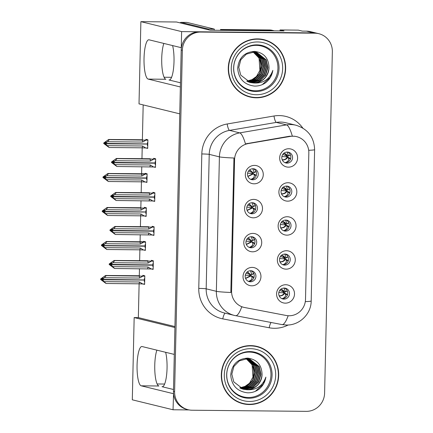 <?xml version="1.0" encoding="UTF-8"?>
<svg xmlns="http://www.w3.org/2000/svg" width="433" height="433" viewBox="0 0 433 433"><rect width="100%" height="100%" fill="white"/><g stroke="black" fill="none" stroke-linecap="round" stroke-linejoin="round"><path stroke-width="0.65" d="M165.639 352.3A19.669 4.606 90.6 0 1 167.051 368.185A19.669 4.606 90.6 0 1 162.267 386.729A19.669 4.606 90.6 0 1 162.012 386.701L173.503 389.505M180.464 82.784L168.973 79.975A19.669 4.606 -89.4 0 0 169.227 80.008A19.669 4.606 -89.4 0 0 174.012 61.459A19.669 4.606 -89.4 0 0 172.599 45.573M285.78 220.067A5.532 5.369 103.7 0 0 284.34 230.968A5.532 5.369 103.7 0 0 290.987 226.259A5.532 5.369 103.7 0 0 285.78 220.067M286.089 220.083A5.532 5.369 -76.3 0 1 283.496 230.681M287.301 216.738A9.223 8.952 103.7 0 0 278.127 225.853A9.223 8.952 103.7 0 0 286.879 235.146A9.223 8.952 103.7 0 0 296.053 226.031A9.223 8.952 103.7 0 0 287.301 216.738M251.454 236.732A5.532 5.369 103.7 0 0 250.014 247.633A5.532 5.369 103.7 0 0 256.655 242.924A5.532 5.369 103.7 0 0 251.454 236.732M251.762 236.748A5.532 5.369 -76.3 0 1 249.17 247.346M252.969 233.403A9.223 8.952 103.7 0 0 243.795 242.518A9.223 8.952 103.7 0 0 252.553 251.811A9.223 8.952 103.7 0 0 261.727 242.696A9.223 8.952 103.7 0 0 252.969 233.403M285.006 254.068A5.532 5.369 103.7 0 0 283.572 264.964A5.532 5.369 103.7 0 0 290.213 260.26A5.532 5.369 103.7 0 0 285.006 254.068M285.32 254.079A5.532 5.369 -76.3 0 1 282.727 264.682M286.527 250.734A9.223 8.952 103.7 0 0 277.353 259.854A9.223 8.952 103.7 0 0 286.11 269.147A9.223 8.952 103.7 0 0 295.284 260.033A9.223 8.952 103.7 0 0 286.527 250.734M284.237 288.064A5.532 5.369 103.7 0 0 282.798 298.965A5.532 5.369 103.7 0 0 289.444 294.256A5.532 5.369 103.7 0 0 284.237 288.064M284.546 288.08A5.532 5.369 -76.3 0 1 281.953 298.678M285.753 284.735A9.223 8.952 103.7 0 0 276.584 293.85A9.223 8.952 103.7 0 0 285.336 303.149A9.223 8.952 103.7 0 0 294.51 294.029A9.223 8.952 103.7 0 0 285.753 284.735M286.554 186.071A5.532 5.369 103.7 0 0 285.114 196.966A5.532 5.369 103.7 0 0 291.755 192.263A5.532 5.369 103.7 0 0 286.554 186.071M286.863 186.082A5.532 5.369 -76.3 0 1 284.27 196.685M288.069 182.737A9.223 8.952 103.7 0 0 278.895 191.857A9.223 8.952 103.7 0 0 287.653 201.15A9.223 8.952 103.7 0 0 296.827 192.03A9.223 8.952 103.7 0 0 288.069 182.737M287.323 152.07A5.532 5.369 103.7 0 0 285.883 162.97A5.532 5.369 103.7 0 0 292.529 158.261A5.532 5.369 103.7 0 0 287.323 152.07M287.631 152.086A5.532 5.369 -76.3 0 1 285.044 162.684M288.843 148.741A9.223 8.952 103.7 0 0 279.669 157.856A9.223 8.952 103.7 0 0 288.421 167.149A9.223 8.952 103.7 0 0 297.595 158.034A9.223 8.952 103.7 0 0 288.843 148.741M252.996 168.735A5.532 5.369 103.7 0 0 251.557 179.635A5.532 5.369 103.7 0 0 258.198 174.927A5.532 5.369 103.7 0 0 252.996 168.735M253.305 168.751A5.532 5.369 -76.3 0 1 250.712 179.349M254.512 165.406A9.223 8.952 103.7 0 0 245.338 174.521A9.223 8.952 103.7 0 0 254.095 183.814A9.223 8.952 103.7 0 0 263.269 174.699A9.223 8.952 103.7 0 0 254.512 165.406M252.222 202.736A5.532 5.369 103.7 0 0 250.783 213.631A5.532 5.369 103.7 0 0 257.429 208.928A5.532 5.369 103.7 0 0 252.222 202.736M252.531 202.747A5.532 5.369 -76.3 0 1 249.938 213.35M253.743 199.402A9.223 8.952 103.7 0 0 244.569 208.522A9.223 8.952 103.7 0 0 253.321 217.815A9.223 8.952 103.7 0 0 262.495 208.695A9.223 8.952 103.7 0 0 253.743 199.402M250.68 270.733A5.532 5.369 103.7 0 0 249.24 281.629A5.532 5.369 103.7 0 0 255.887 276.925A5.532 5.369 103.7 0 0 250.68 270.733M250.988 270.744A5.532 5.369 -76.3 0 1 248.396 281.347M252.195 267.399A9.223 8.952 103.7 0 0 243.027 276.519A9.223 8.952 103.7 0 0 251.779 285.812A9.223 8.952 103.7 0 0 260.953 276.698A9.223 8.952 103.7 0 0 252.195 267.399M293.071 136.2A16.6 16.113 103.7 0 0 290.262 136.422L248.261 143.583A16.6 16.113 103.7 0 0 234.556 159.772L231.579 291.052A16.6 16.113 103.7 0 0 243.774 307.333A16.6 16.113 103.7 0 0 244.542 307.5L286.202 315.484A16.6 16.113 103.7 0 0 305.509 299.355L308.832 152.925A16.6 16.113 103.7 0 0 296.637 136.644A16.6 16.113 103.7 0 0 293.071 136.2M149.066 39.82A19.669 4.606 -89.4 0 0 148.817 39.787A19.669 4.606 -89.4 0 0 144.021 58.872A19.669 4.606 -89.4 0 0 148.178 79.093L180.366 86.963L179.755 113.847L139.015 103.888L140.882 21.65L181.622 31.609L181.259 47.69L149.066 39.82M163.847 43.43A19.669 4.606 -89.4 0 0 161.823 64.934A19.669 4.606 -89.4 0 0 165.866 79.271L148.178 79.093M173.552 393.689L173.043 409.77L189.069 409.927M280.01 30.895L280.032 29.953L298.321 30.131L302.337 31.116L306.521 31.154A18.44 17.899 103.7 0 1 310.477 31.652L317.654 33.406A18.44 17.899 103.7 0 0 313.692 32.908L181.622 31.609M173.043 409.77L132.303 399.811L134.165 317.573L174.905 327.532L174.299 354.416L142.105 346.546A19.669 4.606 -89.4 0 0 141.856 346.514A19.669 4.606 -89.4 0 0 137.061 365.598A19.669 4.606 -89.4 0 0 141.218 385.819L173.406 393.689M280.032 29.953L284.048 30.932L210.065 30.207L176.502 22.002L140.882 21.65M157.136 383.974L164.627 384.044M139.117 283.832L138.349 317.616L134.165 317.573M143.177 104.905L142.387 139.767M142.203 147.837L141.959 158.727M141.775 166.737L141.613 173.768M141.434 181.838L141.185 192.728M141.001 200.739L140.844 207.764M140.66 215.834L140.411 226.724M140.232 234.735L140.07 241.766M139.891 249.836L139.643 260.726M139.458 268.736L139.302 275.761M164.096 77.247L171.587 77.318M249.76 274.554L249.738 275.523M251.302 206.557L251.281 207.526M252.076 172.561L252.055 173.53M286.402 155.891L286.381 156.87M285.634 189.892L285.612 190.866M283.317 291.885L283.296 292.865M284.091 257.889L284.07 258.864M250.534 240.559L250.512 241.527M284.86 223.888L284.838 224.868M138.349 317.616L174.932 326.558M143.675 249.987L145.385 250.404L145.58 241.814L143.572 241.322L143.561 241.793M144.443 215.986L146.159 216.408L146.354 207.813L144.346 207.326L144.335 207.791M145.217 181.99L146.928 182.407L147.123 173.817L145.115 173.324L145.104 173.79M145.986 147.989L147.702 148.411L147.897 139.816L145.889 139.329L145.878 139.794M142.901 283.983L144.617 284.405L144.811 275.81L142.803 275.323L142.793 275.789M152.205 234.978L153.921 235.4L154.116 226.805L152.107 226.313L152.097 226.784M152.979 200.982L154.689 201.399L154.884 192.809L152.876 192.317L152.865 192.782M153.747 166.981L155.463 167.398L155.658 158.808L153.65 158.316L153.639 158.787M151.436 268.98L153.147 269.396L153.342 260.807L151.334 260.314L151.323 260.78M141.218 385.819L158.906 385.998A19.669 4.606 90.6 0 1 154.862 371.66A19.669 4.606 90.6 0 1 156.887 350.156M257.624 38.889A29.509 28.643 103.7 0 0 228.527 64.782A29.509 28.643 103.7 0 0 249.949 97.008A29.509 28.643 103.7 0 0 256.287 97.804A29.509 28.643 103.7 0 0 285.39 71.91A29.509 28.643 103.7 0 0 263.962 39.684A29.509 28.643 103.7 0 0 257.624 38.889M249.381 96.862A29.509 28.643 103.7 0 0 255.14 97.522A29.509 28.643 103.7 0 0 256.634 97.495M250.664 345.615A29.509 28.643 103.7 0 0 221.566 371.509A29.509 28.643 103.7 0 0 242.989 403.735A29.509 28.643 103.7 0 0 249.327 404.53A29.509 28.643 103.7 0 0 278.43 378.637A29.509 28.643 103.7 0 0 257.002 346.405A29.509 28.643 103.7 0 0 250.664 345.615M242.42 403.588A29.509 28.643 103.7 0 0 248.179 404.249A29.509 28.643 103.7 0 0 249.673 404.222M231.579 291.052L230.865 290.873L230.913 292.47A21.515 1.147 -178.7 0 1 216.359 291.312L219.412 156.854A24.589 23.869 -76.3 0 1 239.714 132.877A21.515 4.763 80.3 0 1 245.457 143.886L289.482 136.233L294.77 136.238M318.802 33.687L317.654 33.406A18.44 17.899 103.7 0 0 313.692 32.908L199.553 31.788A18.44 17.899 103.7 0 0 181.205 50.022L173.46 391.356A18.44 17.899 103.7 0 0 187.007 409.45L188.155 409.732A18.44 17.899 103.7 0 0 192.117 410.224L306.255 411.35A18.44 17.899 103.7 0 0 324.604 393.115L332.349 51.776A18.44 17.899 103.7 0 0 318.802 33.687A18.44 17.899 103.7 0 0 314.84 33.189L200.701 32.064A18.44 17.899 103.7 0 0 182.353 50.298L174.607 391.638A18.44 17.899 103.7 0 0 188.155 409.732M230.865 290.873L233.961 158.013A21.515 1.147 1.3 0 1 219.412 156.854L209.226 154.364L206.178 288.822A24.589 23.869 103.7 0 0 224.24 312.945L234.426 315.435A24.589 23.869 -76.3 0 1 216.359 291.312L206.178 288.822A6.149 0.325 1.3 0 0 198.769 288.41L201.816 153.959A30.738 29.834 -76.3 0 1 227.195 123.979L273.997 116.001A30.738 29.834 -76.3 0 1 302.786 128.044M242.994 307.143L241.76 306.786A21.515 5.164 100.9 0 1 235.628 315.695A21.515 5.164 100.9 0 1 235.568 315.684A24.589 23.869 -76.3 0 1 234.426 315.435L282.045 324.593A21.515 5.164 100.9 0 1 281.986 324.582M263.156 349.058A29.509 28.643 103.7 0 0 256.428 346.276M270.116 42.331A29.509 28.643 103.7 0 0 263.388 39.549M253.868 277.71L253.224 276.898L251.135 275.897L251.773 276.709L253.868 277.71M253.965 273.385L251.156 274.868L251.827 274.376L250.442 270.739M248.223 281.266L248.71 281.309C251.47 280.243 252.493 278.711 251.773 276.709M252.915 273.943L253.3 273.878L252.915 273.943M247.151 272.027L251.156 274.868L250.712 274.939L248.152 272.384L247.064 272.103M251.156 274.868L246.182 273.104M252.856 276.649L253.229 276.898M251.135 275.897L250.696 275.604L251.135 275.897L245.603 278.489M245.3 275.15L250.696 275.604L245.549 278.354M153.336 261.137L151.409 261.121L148.129 263.053L112.943 262.707L110.918 264.401L110.345 264.26L111.79 263.053L111.216 262.912L109.771 264.119L109.76 264.623L111.568 265.862M152.838 266.268L153.217 266.273M153.212 266.539L152.827 266.539L152.86 265.185L110.908 264.774L114.561 268.492L109.186 264.482L109.197 263.978L109.771 264.119M153.158 268.996L151.231 268.974L148.037 266.982L112.856 266.636M151.231 268.974L114.561 268.492M147.962 260.753L114.079 260.471L114.74 260.634L112.943 262.707M114.079 260.471L109.197 263.978M110.918 264.401L152.865 264.942L152.898 263.589L153.282 263.594M151.409 261.121L114.74 260.634M110.908 264.904L110.334 264.763L111.725 265.997L111.151 265.857M147.464 268.812A4.178 0.98 -89.4 0 0 148.037 266.982M109.186 264.482L109.76 264.623M148.129 263.053A4.178 0.98 -89.4 0 0 147.642 260.958M110.913 264.525L110.345 264.26M152.86 265.185L110.908 264.774M282.256 298.694L282.262 298.64C285.022 297.568 286.045 296.037 285.331 294.045L287.42 295.046L286.787 294.234L284.687 293.228C283.642 294.949 282.121 295.853 280.129 295.934L279.161 295.82M280.281 289.336C282.267 289.46 283.745 290.413 284.708 292.199L287.312 290.873M144.801 276.146L142.879 276.13L139.594 278.062L104.413 277.715L102.383 279.404L144.335 279.951L144.362 278.598L144.746 278.603M102.383 279.534L101.809 279.263L103.254 278.056L102.681 277.921L101.235 279.128L100.662 278.987L100.651 279.491L103.038 280.871M102.383 279.404L101.809 279.263M102.616 280.865L103.189 281.006L101.798 279.767L102.377 279.783L106.025 283.496L100.651 279.491M101.798 279.767L102.372 279.907M101.804 279.642L143.751 280.054L102.377 279.783M144.324 280.194L144.297 281.542L144.682 281.547M142.879 276.13L106.204 275.642L104.413 277.715M139.594 278.062A4.178 0.98 -89.4 0 0 139.107 275.967M100.662 278.987L105.544 275.48L139.431 275.756M106.204 275.642L105.544 275.48M101.235 279.128L101.225 279.631M104.321 281.639L139.502 281.986A4.178 0.98 90.6 0 1 138.928 283.821L106.025 283.496M139.502 281.986L142.701 283.983L138.928 283.821M142.701 283.983L144.622 284.005M144.303 281.277L144.687 281.277M284.708 292.199L285.385 291.707L283.983 288.069M285.331 294.045L284.687 293.228M282.262 298.64L281.775 298.597M286.413 293.985L286.787 294.234M280.622 289.439L281.661 289.715L284.265 292.275L279.745 290.424M279.106 295.685L279.864 295.761C281.851 295.674 283.312 294.732 284.248 292.941L278.852 292.502M248.997 247.27L249.484 247.308C252.244 246.247 253.267 244.715 252.547 242.707L254.636 243.714L253.998 242.897M254.739 239.389L251.93 240.867L252.601 240.375L251.216 236.737M253.624 242.653L251.903 241.895L252.547 242.707M253.689 239.942L254.068 239.882L253.689 239.942M247.925 238.026L251.93 240.867L251.481 240.943L248.926 238.388L247.838 238.101M251.93 240.867L246.951 239.103M251.903 241.895L251.465 241.609L251.903 241.895L246.377 244.493M246.068 241.149L251.465 241.609L246.323 244.358M154.105 227.141L152.183 227.119L148.898 229.052L113.717 228.705L111.692 230.399L111.119 230.259L112.564 229.052L111.99 228.911L110.539 230.118L110.529 230.621L112.342 231.861M153.607 232.267L153.991 232.272M153.986 232.543L153.601 232.537L153.634 231.19L111.682 230.773L115.33 234.491L109.955 230.48L109.966 229.977L110.539 230.118M153.931 234.995L152.005 234.978L148.811 232.981L113.625 232.635M152.005 234.978L115.33 234.491M148.736 226.751L114.848 226.475L115.508 226.638L113.717 228.705M114.848 226.475L109.966 229.977M111.692 230.399L153.639 230.941L153.666 229.593L154.051 229.593M152.183 227.119L115.508 226.638M111.676 230.903L111.102 230.762L112.493 231.996L111.92 231.855M148.232 234.816A4.178 0.98 -89.4 0 0 148.811 232.981M109.955 230.48L110.529 230.621M148.898 229.052A4.178 0.98 -89.4 0 0 148.411 226.962M111.687 230.529L111.119 230.259M153.634 231.19L111.682 230.773M255.41 209.713L254.772 208.901L252.677 207.894L253.316 208.711L255.41 209.713M255.508 205.388L252.699 206.871L253.37 206.379L251.984 202.736M249.765 213.269L250.252 213.307C253.018 212.246 254.036 210.714 253.316 208.711M254.458 205.946L254.842 205.881L254.458 205.946M248.694 204.03L252.699 206.871L252.255 206.942L249.7 204.387L248.607 204.105M252.699 206.871L247.725 205.107M254.398 208.652L254.772 208.901M252.677 207.894L252.239 207.607L252.677 207.894L247.151 210.492M246.842 207.153L252.239 207.607L247.091 210.357M154.879 193.14L152.952 193.123L149.672 195.056L114.485 194.709L112.461 196.403L111.887 196.263L113.332 195.056L112.759 194.915L111.313 196.122L111.303 196.625L113.11 197.865M154.381 198.271L154.765 198.271M154.754 198.541L154.375 198.536L154.402 197.188L112.45 196.777L116.104 200.49L110.729 196.485L110.74 195.981L111.313 196.122M154.7 200.999L152.773 200.977L149.58 198.985L114.399 198.639M152.773 200.977L116.104 200.49M149.509 192.75L115.622 192.474L116.282 192.636L114.485 194.709M115.622 192.474L110.74 195.981M112.461 196.403L154.408 196.945L154.44 195.592L154.825 195.597M152.952 193.123L116.282 192.636M112.45 196.907L111.876 196.766L113.267 198L112.694 197.859M149.006 200.815A4.178 0.98 -89.4 0 0 149.58 198.985M110.729 196.485L111.303 196.625M149.672 195.056A4.178 0.98 -89.4 0 0 149.185 192.961M112.461 196.528L111.887 196.263M154.402 197.188L112.45 196.777M256.184 175.717L255.54 174.9L253.446 173.898L254.09 174.71L256.179 175.717M256.282 171.392L253.473 172.87L254.144 172.377L252.758 168.74M250.539 179.273L251.026 179.311C253.787 178.25 254.81 176.713 254.09 174.71M255.232 171.944L255.611 171.885L255.232 171.944M249.468 170.028L253.473 172.87L253.024 172.946L250.469 170.391L249.381 170.104M253.473 172.87L248.493 171.105M255.167 174.656L255.546 174.905M253.446 173.898L253.007 173.611L253.446 173.898L247.92 176.496M247.611 173.151L253.007 173.611L247.865 176.361M155.653 159.144L153.726 159.122L150.44 161.054L115.259 160.708L113.235 162.402L112.661 162.261L114.106 161.054L113.533 160.914L112.087 162.121L112.071 162.624L113.884 163.863M155.149 164.269L155.534 164.275M155.528 164.545L155.144 164.54L155.176 163.192L113.224 162.776L116.872 166.494L111.498 162.483L111.514 161.98L112.087 162.121M155.474 166.997L153.547 166.981L150.354 164.984L115.173 164.637M153.547 166.981L116.872 166.494M150.278 158.754L116.39 158.478L117.051 158.64L115.259 160.708M116.39 158.478L111.514 161.98M113.235 162.402L155.182 162.943L155.209 161.596L155.593 161.596M153.726 159.122L117.051 158.64M113.224 162.905L112.645 162.765L114.036 163.999L113.462 163.858M149.775 166.819A4.178 0.98 -89.4 0 0 150.354 164.984M111.498 162.483L112.071 162.624M150.44 161.054A4.178 0.98 -89.4 0 0 149.953 158.96M113.23 162.532L112.661 162.261M155.176 163.192L113.224 162.776M283.03 264.693L283.03 264.639C285.796 263.567 286.819 262.035 286.099 260.044L288.194 261.045L287.561 260.233L285.461 259.232C284.411 260.953 282.89 261.851 280.903 261.938L279.929 261.819M281.049 255.335C283.036 255.459 284.513 256.417 285.482 258.198L288.086 256.877M145.575 242.15L143.648 242.128L140.362 244.06L105.181 243.714L103.151 245.538L145.104 245.949L145.136 244.602L145.52 244.602M103.151 245.538L102.583 245.267L104.028 244.06L103.455 243.92L102.009 245.127L101.436 244.986L101.425 245.489L103.806 246.87M103.157 245.408L102.583 245.267M103.384 246.864L103.958 247.005L102.572 245.771L103.146 245.782L106.799 249.5L101.425 245.489M102.572 245.771L103.146 245.912M102.572 245.641L145.098 246.193L103.146 245.782M145.098 246.193L145.066 247.546L145.45 247.546M143.648 242.128L106.973 241.641L105.181 243.714M140.362 244.06A4.178 0.98 -89.4 0 0 139.881 241.966M140.281 241.76L145.575 241.814L140.281 241.76M101.436 244.986L106.318 241.484L140.2 241.76M106.973 241.641L106.318 241.484M102.009 245.127L101.999 245.63M105.095 247.644L140.276 247.99A4.178 0.98 90.6 0 1 139.702 249.825L106.799 249.5M140.276 247.99L143.469 249.987L139.702 249.825M143.469 249.987L145.396 250.003M145.071 247.275L145.456 247.281M285.482 258.198L286.153 257.705L284.752 254.074M286.099 260.044L285.461 259.232M283.03 264.639L282.549 264.601M287.182 259.984L287.561 260.233M281.39 255.438L282.43 255.719L285.038 258.274L280.514 256.428M279.88 261.684L280.638 261.765C282.625 261.678 284.086 260.736 285.022 258.939L279.626 258.506M283.799 230.697L283.804 230.643C286.565 229.571 287.588 228.039 286.873 226.048L288.968 227.049L288.329 226.237L286.229 225.23C285.185 226.952 283.664 227.855 281.672 227.937L280.703 227.823M281.823 221.339C283.81 221.463 285.287 222.416 286.256 224.202L288.86 222.876M146.343 208.149L144.422 208.132L141.136 210.065L105.955 209.718L103.925 211.407L145.878 211.948L145.905 210.6L146.289 210.606M103.925 211.537L103.352 211.266L104.797 210.059L104.223 209.918L102.778 211.125L102.204 210.99L102.193 211.493L104.58 212.868M103.925 211.407L103.352 211.266M104.158 212.868L104.732 213.009L103.341 211.769L103.92 211.78L107.568 215.499L102.193 211.493M103.341 211.769L103.915 211.91M103.346 211.645L145.299 212.056L103.92 211.78M145.872 212.197L145.84 213.545L146.224 213.55M144.422 208.132L107.747 207.645L105.955 209.718M141.136 210.065A4.178 0.98 -89.4 0 0 140.649 207.97M102.204 210.99L107.086 207.483L140.974 207.759M107.747 207.645L107.086 207.483M102.778 211.125L102.767 211.629M105.863 213.642L141.05 213.989A4.178 0.98 90.6 0 1 140.471 215.823L107.568 215.499M141.05 213.989L144.243 215.986L140.471 215.823M144.243 215.986L146.165 216.002M145.845 213.28L146.23 213.28M286.256 224.202L286.927 223.709L285.526 220.072M286.873 226.048L286.229 225.23M283.804 230.643L283.317 230.6M287.956 225.988L288.329 226.237M282.164 221.436L283.204 221.718L285.807 224.278L281.288 222.427M280.649 227.688L281.412 227.763C283.393 227.677 284.854 226.735 285.791 224.944L280.395 224.505M284.573 196.696L284.573 196.642C287.339 195.57 288.362 194.038 287.642 192.046L289.737 193.048L289.103 192.236L287.003 191.234C285.953 192.956 284.438 193.854 282.446 193.941L281.477 193.822M282.592 187.337C284.578 187.462 286.056 188.42 287.025 190.201L289.628 188.88M147.117 174.153L145.19 174.131L141.91 176.063L106.724 175.717L104.694 177.541L146.646 177.952L146.679 176.599L147.063 176.604M104.694 177.541L104.126 177.27L105.571 176.063L104.997 175.922L103.552 177.129L102.978 176.989L102.967 177.492L105.349 178.872M104.699 177.411L104.126 177.27M104.932 178.867L105.506 179.008L104.115 177.774L104.689 177.784L108.342 181.503L102.967 177.492M104.115 177.774L104.689 177.914M104.115 177.644L146.641 178.196L104.689 177.784M146.641 178.196L146.608 179.549L146.993 179.549M145.19 174.131L108.521 173.644L106.724 175.717M141.91 176.063A4.178 0.98 -89.4 0 0 141.423 173.969M141.824 173.757L147.117 173.812L141.824 173.757M102.978 176.989L107.86 173.487L141.743 173.763M108.521 173.644L107.86 173.487M103.552 177.129L103.541 177.633M106.637 179.646L141.818 179.993A4.178 0.98 90.6 0 1 141.245 181.828L108.342 181.503M141.818 179.993L145.012 181.984L141.245 181.828M145.012 181.984L146.939 182.006M146.619 179.278L146.998 179.284M287.025 190.201L287.696 189.708L286.294 186.076M287.642 192.046L287.003 191.234M284.573 196.642L284.091 196.604M288.724 191.987L289.103 192.236M282.938 187.44L283.978 187.722L286.581 190.276L282.062 188.431M281.423 193.686L282.181 193.762C284.167 193.675 285.628 192.739 286.565 190.942L281.169 190.509M285.342 162.7L285.347 162.646C288.107 161.574 289.13 160.042 288.416 158.05L290.511 159.052L289.872 158.24L287.772 157.233C286.727 158.954 285.206 159.858 283.214 159.939L282.246 159.82M283.366 153.342C285.352 153.466 286.83 154.419 287.799 156.205L290.402 154.879M147.886 140.151L145.964 140.135L142.679 142.067L107.498 141.721L105.468 143.41L147.42 143.951L147.447 142.603L147.832 142.609M105.468 143.54L104.894 143.269L106.339 142.062L105.766 141.921L104.321 143.128L103.747 142.993L103.736 143.491L106.123 144.871M105.468 143.41L104.894 143.269M105.701 144.871L106.274 145.012L104.883 143.772L105.463 143.783L109.111 147.501L103.736 143.491M104.883 143.772L105.457 143.913M104.889 143.648L146.841 144.059L105.463 143.783M147.415 144.2L147.382 145.548L147.767 145.553M145.964 140.135L109.289 139.648L107.498 141.721M142.679 142.067A4.178 0.98 -89.4 0 0 142.192 139.973M103.747 142.993L108.629 139.486L142.517 139.762M109.289 139.648L108.629 139.486M104.321 143.128L104.31 143.632M107.406 145.645L142.592 145.991A4.178 0.98 90.6 0 1 142.013 147.826L109.111 147.501M142.592 145.991L145.786 147.989L142.013 147.826M145.786 147.989L147.713 148.005M147.388 145.277L147.772 145.282M287.799 156.205L288.47 155.712L287.068 152.075M288.416 158.05L287.772 157.233M285.347 162.646L284.865 162.602M289.498 157.991L289.872 158.24M283.707 153.439L284.746 153.72L287.35 156.275L282.83 154.429M282.192 159.69L282.955 159.766C284.936 159.68 286.397 158.738 287.333 156.946L281.937 156.508M208.333 29.785A12.297 2.879 90.6 0 1 208.343 29.027L214.319 29.087L187.121 22.435A12.297 2.879 -89.4 0 0 186.964 22.413L180.989 22.359A12.297 2.879 -89.4 0 0 180.139 22.889M214.319 29.087A12.297 2.879 -89.4 0 0 214.308 30.25M208.343 29.027L181.146 22.375A12.297 2.879 -89.4 0 0 180.989 22.359M221.988 30.326A12.297 11.935 103.7 0 0 221.972 29.834L270.971 30.315A12.297 11.935 -76.3 0 1 273.613 30.646A12.297 11.935 -76.3 0 1 274.305 30.84M273.613 30.646L272.178 30.294A12.297 11.935 103.7 0 0 269.537 29.964L220.538 29.482L221.972 29.834M220.554 30.31A12.297 11.935 103.7 0 0 220.538 29.482M255.297 90.773A22.743 22.078 -76.3 0 1 233.701 67.846A22.743 22.078 -76.3 0 1 256.325 45.357A22.743 22.078 -76.3 0 1 277.921 68.284A22.743 22.078 -76.3 0 1 255.297 90.773M253.738 82.984A15.366 14.917 103.7 0 0 269.028 67.792C268.709 58.157 263.93 52.691 254.685 51.386C244.439 52.09 238.772 57.751 237.69 68.354C238.599 78.806 244.158 84.711 254.355 86.07C258.382 86.21 262.084 85.133 265.478 82.838C269.548 79.672 272.005 75.526 272.839 70.39C269.575 79.369 263.21 83.569 253.738 82.984L250.393 82.562L240.737 75.131L238.789 67.407L240.845 59.727L246.323 54.136L253.722 52.128L256.975 52.528L266.246 59.868L267.951 67.526L265.656 75.153L259.941 80.684L252.304 82.638L249.679 82.367M257.619 39.197A29.2 28.345 -76.3 0 1 263.892 39.982A29.2 28.345 -76.3 0 1 285.093 71.873A29.2 28.345 -76.3 0 1 256.298 97.495A29.2 28.345 -76.3 0 1 250.025 96.711A29.2 28.345 -76.3 0 1 228.824 64.82A29.2 28.345 -76.3 0 1 257.619 39.197M256.136 38.91A29.2 28.345 -76.3 0 1 256.471 38.916A29.2 28.345 -76.3 0 1 262.744 39.701L263.892 39.982M254.777 52.171L261.943 58.812L263.648 66.476L261.353 74.097L255.638 79.629L247.589 81.572M254.593 52.16L261.581 58.726L263.291 66.39L260.996 74.011L255.281 79.542L247.422 81.491M255.519 52.252L263.378 59.164L265.083 66.828L262.788 74.449L257.072 79.981L249.435 81.934L248.277 81.875M255.335 52.231L263.015 59.077L264.725 66.742L262.43 74.362L256.715 79.894L248.104 81.805M256.249 52.371L264.812 59.516L266.517 67.18L264.222 74.801L258.506 80.332L250.869 82.286L248.975 82.14M256.071 52.339L264.449 59.429L266.16 67.088L263.865 74.714L258.149 80.246L250.512 82.2L248.796 82.075M256.791 52.485L265.884 59.781L267.594 67.44L265.299 75.061L259.584 80.598L251.946 82.546L249.5 82.313M269.028 67.792C267.81 77.069 262.598 82.108 253.381 82.898L250.209 82.514M254.025 52.133L260.509 58.466L262.214 66.125L259.919 73.745L254.366 79.19L246.913 81.236M253.835 52.128L260.146 58.374L261.857 66.038L259.562 73.659L254.095 79.05L246.745 81.144M252.287 51.776L256.071 52.317M255.356 52.133L255.892 52.285M253.359 52.041L256.975 52.528M253.267 52.133L259.075 58.114L259.914 70.352L256.482 76.457L250.821 80.484M253.094 52.139A15.366 14.917 -76.3 0 1 259.914 70.352M250.025 96.711L248.878 96.429A29.2 28.345 -76.3 0 1 242.653 94.08M272.839 70.39L270.306 77.301L262.268 84.614M248.336 397.499A22.743 22.078 -76.3 0 1 226.74 374.572A22.743 22.078 -76.3 0 1 249.365 352.083A22.743 22.078 -76.3 0 1 270.961 375.01A22.743 22.078 -76.3 0 1 248.336 397.499M246.778 389.711A15.366 14.917 103.7 0 0 262.068 374.518C261.749 364.884 256.969 359.417 247.725 358.113C237.479 358.816 231.812 364.472 230.729 375.081C231.639 385.532 237.197 391.437 247.395 392.796C251.421 392.937 255.124 391.86 258.517 389.565C262.587 386.398 265.045 382.252 265.878 377.116C262.615 386.095 256.249 390.295 246.778 389.711L243.433 389.289L233.777 381.857L231.828 374.134L233.885 366.453L239.362 360.862L246.761 358.854L250.014 359.255L259.286 366.594L260.991 374.253L258.696 381.874L252.98 387.411L245.343 389.359L242.718 389.094M250.658 345.918A29.2 28.345 -76.3 0 1 256.931 346.709A29.2 28.345 -76.3 0 1 278.132 378.599A29.2 28.345 -76.3 0 1 249.338 404.222A29.2 28.345 -76.3 0 1 243.065 403.437A29.2 28.345 -76.3 0 1 221.864 371.546A29.2 28.345 -76.3 0 1 250.658 345.918M249.175 345.637A29.2 28.345 -76.3 0 1 249.511 345.642A29.2 28.345 -76.3 0 1 255.784 346.427L256.931 346.709M247.817 358.897L254.983 365.539L256.688 373.203L254.393 380.824L248.677 386.355L240.629 388.298M247.633 358.887L254.62 365.452L256.331 373.116L254.036 380.737L248.32 386.268L240.461 388.217M248.558 358.979L256.417 365.89L258.122 373.555L255.827 381.175L250.112 386.707L242.475 388.661L241.316 388.601M248.374 358.957L256.055 365.804L257.765 373.463L255.47 381.089L249.754 386.62L241.143 388.525M249.289 359.098L257.851 366.242L259.556 373.901L257.262 381.527L251.546 387.059L243.909 389.013L242.015 388.866M249.11 359.065L257.489 366.156L259.199 373.814L256.904 381.435L251.189 386.972L243.552 388.921L241.836 388.802M249.83 359.211L258.923 366.502L260.634 374.166L258.339 381.787L252.623 387.319L244.986 389.272L242.54 389.04M262.068 374.518C260.85 383.795 255.638 388.834 246.42 389.624L243.249 389.24M247.064 358.86L253.549 365.187L255.254 372.851L252.959 380.472L247.405 385.917L239.952 387.957M246.875 358.854L253.186 365.1L254.896 372.764L252.601 380.385L247.135 385.776L239.785 387.871M245.327 358.502L249.11 359.044M248.396 358.86L248.932 359.011M246.399 358.762L250.014 359.255M246.307 358.854L252.114 364.84L252.953 377.078L249.522 383.183L243.86 387.21M246.133 358.86A15.366 14.917 -76.3 0 1 252.953 377.078M243.065 403.437L241.917 403.155A29.2 28.345 -76.3 0 1 235.693 400.806M265.878 377.116L263.345 384.022L255.308 391.34M162.012 386.701L162.516 386.701M168.973 79.975L169.476 79.981M290.262 136.422L289.482 136.233M306.521 31.154L314.84 33.189M248.261 143.583L247.476 143.393M234.556 159.772L233.842 159.598M288.205 324.983A30.738 29.834 -76.3 0 1 274.37 328.29A30.738 29.834 -76.3 0 1 269.191 327.776L222.773 318.872A30.738 29.834 -76.3 0 1 198.769 288.41M227.195 123.979A6.149 1.364 -99.7 0 0 229.528 130.387L239.714 132.877L286.516 124.893A24.589 23.869 -76.3 0 1 290.678 124.563A24.589 23.869 -76.3 0 1 295.961 125.224L285.775 122.734A24.589 23.869 103.7 0 0 280.492 122.074A24.589 23.869 103.7 0 0 276.335 122.404L229.528 130.387A24.589 23.869 103.7 0 0 209.226 154.364A6.149 0.325 1.3 0 0 201.816 153.959M292.291 136.016A21.515 4.763 80.3 0 0 286.516 124.893L276.335 122.404A6.149 1.364 -99.7 0 1 273.997 116.001M305.303 301.617A21.515 1.147 1.3 0 0 311.186 300.962L314.618 149.629A21.515 1.147 -178.7 0 1 308.686 150.283M288.161 315.733A21.515 5.164 100.9 0 1 282.045 324.593L286.402 325.031C299.463 325.475 311.219 313.952 311.186 300.962M200.701 32.064L199.553 31.788M182.353 50.298L181.205 50.022M174.607 391.638L173.46 391.356M225.236 313.189A6.149 1.478 -79.1 0 0 222.773 318.872M271.096 322.493A6.149 1.478 -79.1 0 0 269.191 327.776M251.827 274.376L253.738 273.494M285.385 291.707L287.296 290.824M252.601 240.375L254.507 239.492M253.37 206.379L255.281 205.496M254.144 172.377L256.049 171.495M286.153 257.705L288.064 256.829M286.927 223.709L288.838 222.827M287.696 189.708L289.607 188.831M288.47 155.712L290.381 154.83M269.537 29.964L270.971 30.315M181.146 22.375L187.121 22.435M255.784 91.525A23.377 22.689 -76.3 0 1 242.215 86.692C237.306 82.66 234.475 77.388 233.728 70.877C233.23 65.253 234.507 60.068 237.555 55.316C241.224 49.925 246.155 46.575 252.342 45.265A23.377 22.689 -76.3 0 1 256.845 44.853A23.377 22.689 -76.3 0 1 279.036 68.414A23.377 22.689 -76.3 0 1 255.784 91.525M257.559 41.958A26.435 25.661 -76.3 0 1 282.657 68.598A26.435 25.661 -76.3 0 1 256.358 94.735A26.435 25.661 -76.3 0 1 231.26 68.095A26.435 25.661 -76.3 0 1 257.559 41.958M248.823 398.252A23.377 22.689 -76.3 0 1 235.254 393.418C230.345 389.386 227.514 384.114 226.768 377.603C226.27 371.979 227.547 366.794 230.594 362.042C234.264 356.651 239.195 353.301 245.381 351.991A23.377 22.689 -76.3 0 1 249.884 351.58A23.377 22.689 -76.3 0 1 272.076 375.135A23.377 22.689 -76.3 0 1 248.823 398.252M250.599 348.684A26.435 25.661 -76.3 0 1 275.691 375.324A26.435 25.661 -76.3 0 1 249.397 401.461A26.435 25.661 -76.3 0 1 224.299 374.816A26.435 25.661 -76.3 0 1 250.599 348.684M243.774 307.333L242.962 307.132M314.618 149.629C314.104 137.153 307.885 129.018 295.961 125.224M253.208 273.932L251.053 274.933M252.991 276.692L250.853 275.648M286.765 291.268L284.605 292.264M286.549 294.023L284.405 292.984M253.982 239.936L251.822 240.932M253.76 242.691L251.622 241.652M254.75 205.935L252.596 206.931M254.534 208.695L252.396 207.651M255.524 171.939L253.365 172.935M255.302 174.694L253.164 173.655M287.539 257.267L285.374 258.263M287.317 260.027L285.174 258.988M288.308 223.271L286.148 224.267M288.091 226.026L285.948 224.987M289.082 189.27L286.922 190.266M288.86 192.025L286.722 190.985M289.85 155.268L287.691 156.27M289.634 158.029L287.49 156.99"/></g></svg>
